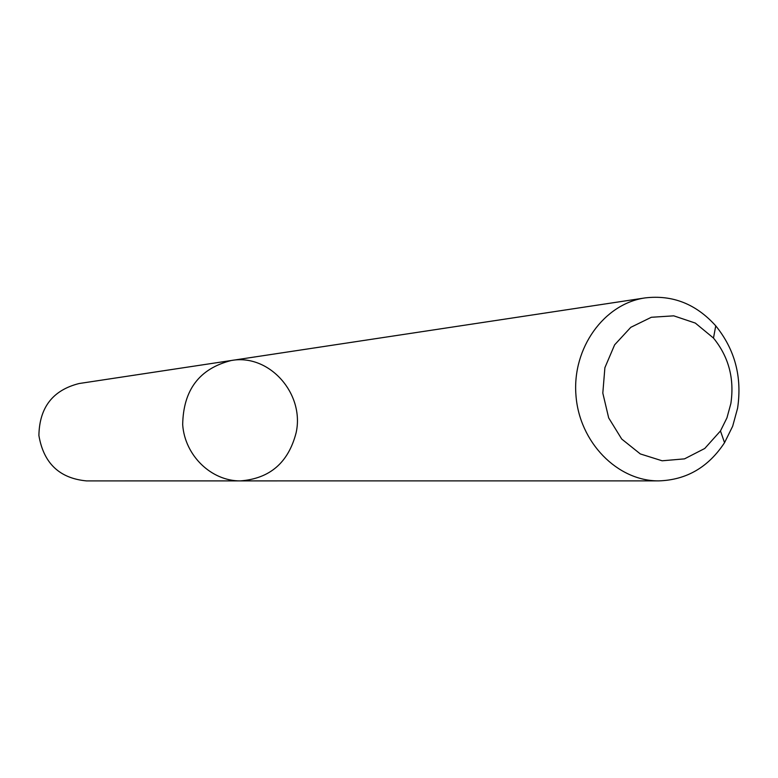 <?xml version="1.0" encoding="UTF-8"?>
<svg xmlns="http://www.w3.org/2000/svg" width="778" height="778" viewBox="0 0 778 778"><rect width="100%" height="100%" fill="white"/><g stroke="black" fill="none" stroke-linecap="round" stroke-linejoin="round"><path stroke-width="1.17" d="M240.334 480.901C211.285 481.115 184.833 455.568 182.684 424.7C183.258 389.953 199.45 368.548 231.28 360.506C269.246 353.504 304.908 393.775 296.097 432.86C288.375 462.657 269.781 478.665 240.334 480.901C211.285 481.115 184.833 455.568 182.684 424.7C183.258 389.953 199.45 368.548 231.28 360.506L79.123 383.525C52.816 390.118 39.406 407.448 38.9 435.515C43.597 463.192 59.449 478.324 86.455 480.901L658.83 480.882C617.44 481.242 579.24 442.254 575.944 395.117C572.151 348.019 604.088 303.741 645.069 297.916C672.532 294.668 696.096 303.974 715.75 325.846C734.947 349.565 742.231 377.009 737.593 408.207L732.672 426.227L724.542 442.682C708.379 467.247 686.468 479.977 658.83 480.882M730.863 403.539L726.944 417.874L720.467 430.944L704.751 448.478L684.514 458.864L662.136 460.79L640.313 453.934L621.719 439.045L608.678 417.903L602.814 393.094L604.895 367.683L614.63 344.829L630.793 327.324L651.342 317.278L673.748 315.839L695.318 323.074L713.484 338.06C728.762 356.898 734.549 378.721 730.863 403.539M645.069 297.916L231.28 360.506M713.484 338.06L715.75 325.846M720.467 430.944L724.542 442.682"/></g></svg>
